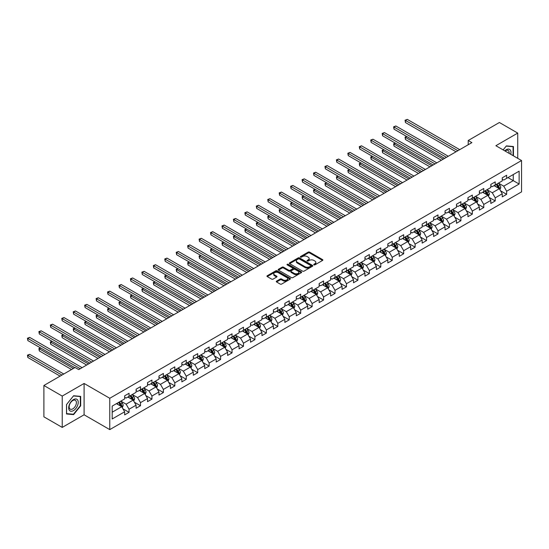 <?xml version="1.0" encoding="UTF-8"?>
<svg xmlns="http://www.w3.org/2000/svg" width="549" height="549" viewBox="0 0 549 549"><rect width="100%" height="100%" fill="white"/><g stroke="black" fill="none" stroke-linecap="round" stroke-linejoin="round"><path stroke-width="0.82" d="M313.918 264.851A0.714 0.412 0 0 0 314.927 264.851L322.572 260.432A1.016 0.59 0 0 0 322.874 260.02A1.016 0.59 0 0 0 322.572 259.602L309.615 252.121A1.016 0.59 0 0 0 308.174 252.121L300.523 256.534A0.714 0.412 0 0 0 301.531 257.117L302.526 256.548A3.26 1.88 0 0 1 307.131 256.548L308.209 257.172A3.26 1.88 0 0 1 309.162 258.504A3.26 1.88 0 0 1 308.209 259.828L307.22 260.404A0.714 0.412 0 0 0 308.229 260.988L309.217 260.411A3.26 1.88 0 0 1 313.829 260.411L314.906 261.036A3.26 1.88 0 0 1 315.86 262.367A3.26 1.88 0 0 1 314.906 263.698L313.918 264.268A0.714 0.412 0 0 0 313.918 264.851L313.918 264.268M276.566 281.136A1.016 0.59 0 0 0 276.271 281.548A1.016 0.59 0 0 0 276.566 281.966L280.203 284.066A1.016 0.59 0 0 0 281.644 284.066L290.14 279.16A1.016 0.59 0 0 0 290.435 278.741A1.016 0.59 0 0 0 290.14 278.329L277.183 270.849A1.016 0.59 0 0 0 275.742 270.849L267.246 275.749A1.016 0.59 0 0 0 266.944 276.168A1.016 0.59 0 0 0 267.246 276.579L271.638 279.118A1.016 0.59 0 0 0 273.079 279.118L276.71 277.019A1.016 0.59 0 0 0 277.012 276.607A1.016 0.59 0 0 0 276.71 276.188L274.534 274.932A2.724 1.572 0 0 1 273.738 273.821A2.724 1.572 0 0 1 275.42 272.366A2.724 1.572 0 0 1 278.384 272.709L286.914 277.629A2.724 1.572 0 0 1 287.717 278.741A2.724 1.572 0 0 1 286.036 280.196A2.724 1.572 0 0 1 283.064 279.86L281.644 279.036A1.016 0.59 0 0 0 280.203 279.036L276.566 281.136L276.566 281.966M84.093 383.456L62.229 396.076L43.893 385.487L43.893 416.828L62.229 427.41L84.093 414.79L109.766 429.613L109.766 398.279L84.093 383.456L84.093 414.79M517.734 158.332L517.734 133.091L495.877 145.711L521.55 160.534L109.766 398.279M517.734 133.091L499.398 122.502L468.222 140.503L468.222 144.737M43.893 385.487L75.069 367.487L78.733 369.607L471.893 142.623L468.222 140.503M302.595 271.137A1.016 0.59 0 0 0 304.036 271.137L312.532 266.231A1.016 0.59 0 0 0 312.827 265.819A1.016 0.59 0 0 0 312.532 265.4L299.569 257.92A1.016 0.59 0 0 0 298.134 257.92L289.639 262.827A1.016 0.59 0 0 0 289.337 263.239A1.016 0.59 0 0 0 289.639 263.657L302.595 271.137M287.436 265.002A0.714 0.412 0 0 1 288.156 265.105L288.156 264.261L301.332 271.865A1.016 0.59 0 0 1 301.634 272.283A1.016 0.59 0 0 1 301.332 272.695L292.837 277.602A1.016 0.59 0 0 1 291.402 277.602L278.439 270.122L278.439 269.284A1.016 0.59 0 0 0 278.144 269.703A1.016 0.59 0 0 0 278.439 270.122M278.439 269.284L282.076 267.191A1.016 0.59 0 0 1 283.517 267.191L288.774 270.225A1.016 0.59 0 0 0 290.208 270.225L292.624 268.832A1.016 0.59 0 0 0 292.919 268.413A1.016 0.59 0 0 0 292.624 268.001L287.154 264.838A0.714 0.412 0 0 1 288.156 264.261M109.766 429.613L521.55 191.876L521.55 160.534M122.928 408.799L129.056 412.34L129.056 409.245L136.097 405.183L136.097 408.271L140.496 405.732L140.496 402.637L147.537 398.574L147.537 401.662L151.943 399.123L151.943 396.035L158.984 391.965L158.984 395.06L163.382 392.521L163.382 389.426L170.423 385.364L170.423 388.452L174.822 385.913L174.822 382.818L181.863 378.755L181.863 381.843L186.269 379.304L186.269 376.216L193.31 372.147L193.31 375.241L197.709 372.702L197.709 369.607L204.75 365.545L204.75 368.633L209.155 366.094L209.155 362.999L216.196 358.936L216.196 362.024L220.595 359.485L220.595 356.397L227.636 352.328L227.636 355.423L232.035 352.883L232.035 349.788L239.083 345.726L239.083 348.814L243.482 346.275L243.482 343.18L250.522 339.117L250.522 342.205L254.921 339.666L254.921 336.578L261.962 332.509L261.962 335.604L266.368 333.065L266.368 329.97L273.409 325.907L273.409 328.995L277.808 326.456L277.808 323.361L284.849 319.298L284.849 322.387L289.248 319.847L289.248 316.759L296.295 312.69L296.295 315.785L300.694 313.246L300.694 310.151L307.735 306.088L307.735 309.176L312.134 306.637L312.134 303.542L319.175 299.479L319.175 302.568L323.581 300.029L323.581 296.94L330.622 292.871L330.622 295.966L335.02 293.427L335.02 290.332L342.061 286.269L342.061 289.357L346.467 286.818L346.467 283.723L353.508 279.661L353.508 282.749L357.907 280.21L357.907 277.121L364.948 273.052L364.948 276.147L369.347 273.601L369.347 270.513L376.388 266.45L376.388 269.538L380.793 266.999L380.793 263.904L387.834 259.842L387.834 262.93L392.233 260.391L392.233 257.303L399.274 253.233L399.274 256.328L403.68 253.782L403.68 250.694L410.721 246.631L410.721 249.72L415.119 247.18L415.119 244.085L422.16 240.023L422.16 243.111L426.559 240.572L426.559 237.484L433.6 233.414L433.6 236.509L438.006 233.963L438.006 230.875L445.047 226.812L445.047 229.901L449.446 227.361L449.446 224.267L456.487 220.204L456.487 223.292L460.892 220.753L460.892 217.665L467.933 213.595L467.933 216.69L472.332 214.144L472.332 211.056L479.373 206.994L479.373 210.082L483.772 207.543L483.772 204.448L490.82 200.385L490.82 203.473L495.219 200.934L495.219 197.846L502.26 193.776L502.26 196.871L506.658 194.325L506.658 191.237L519.128 184.039L519.128 171.164L513.26 174.555L513.26 180.648L519.128 184.039M129.056 412.34L124.65 414.879L124.65 411.784L112.181 418.983L112.181 406.109L124.65 398.91L124.65 395.822L129.056 393.283L129.056 396.371L136.097 392.309L136.097 389.214L140.496 386.674L140.496 389.763L147.537 385.7L147.537 382.612L151.943 380.066L151.943 383.161L158.984 379.091L158.984 376.003L163.382 373.464L163.382 376.552L170.423 372.49L170.423 369.395L174.822 366.856L174.822 369.944L181.863 365.881L181.863 362.786L186.269 360.247L186.269 363.342L193.31 359.272L193.31 356.184L197.709 353.645L197.709 356.733L204.75 352.671L204.75 349.576L209.155 347.037L209.155 350.125L216.196 346.062L216.196 342.967L220.595 340.428L220.595 343.523L227.636 339.454L227.636 336.365L232.035 333.826L232.035 336.914L239.083 332.852L239.083 329.757L243.482 327.218L243.482 330.306L250.522 326.243L250.522 323.148L254.921 320.609L254.921 323.704L261.962 319.635L261.962 316.547L266.368 314.007L266.368 317.096L273.409 313.033L273.409 309.938L277.808 307.399L277.808 310.487L284.849 306.424L284.849 303.329L289.248 300.79L289.248 303.885L296.295 299.816L296.295 296.728L300.694 294.189L300.694 297.277L307.735 293.214L307.735 290.119L312.134 287.58L312.134 290.668L319.175 286.605L319.175 283.51L323.581 280.971L323.581 284.066L330.622 279.997L330.622 276.909L335.02 274.37L335.02 277.458L342.061 273.395L342.061 270.3L346.467 267.761L346.467 270.849L353.508 266.787L353.508 263.692L357.907 261.152L357.907 264.247L364.948 260.178L364.948 257.09L369.347 254.551L369.347 257.639L376.388 253.576L376.388 250.481L380.793 247.942L380.793 251.03L387.834 246.968L387.834 243.873L392.233 241.334L392.233 244.429L399.274 240.359L399.274 237.271L403.68 234.732L403.68 237.82L410.721 233.757L410.721 230.662L415.119 228.123L415.119 231.211L422.16 227.149L422.16 224.054L426.559 221.515L426.559 224.61L433.6 220.54L433.6 217.452L438.006 214.913L438.006 218.001L445.047 213.938L445.047 210.843L449.446 208.304L449.446 211.392L456.487 207.33L456.487 204.235L460.892 201.696L460.892 204.791L467.933 200.721L467.933 197.633L472.332 195.087L472.332 198.182L479.373 194.12L479.373 191.025L483.772 188.485L483.772 191.574L490.82 187.511L490.82 184.416L495.219 181.877L495.219 184.972L502.26 180.902L502.26 177.814L506.658 175.268L506.658 178.363L519.128 171.164M127.883 397.051L133.16 400.097L126.119 404.167L120.842 401.113M124.65 397.222L126.119 398.066L129.056 396.371M126.119 404.167L129.056 409.245M133.16 400.097L136.097 405.183M139.322 390.442L144.607 393.489L137.566 397.558L132.282 394.511M136.097 390.614L137.566 391.458L140.496 389.763M137.566 397.558L140.496 402.637M144.607 393.489L147.537 398.574M150.769 383.833L156.046 386.887L149.005 390.95L143.721 387.903M147.537 384.005L149.005 384.856L151.943 383.161M149.005 390.95L151.943 396.035M156.046 386.887L158.984 391.965M162.209 377.232L167.493 380.279L160.445 384.348L155.168 381.294M158.984 377.396L160.445 378.247L163.382 376.552M160.445 384.348L163.382 389.426M167.493 380.279L170.423 385.364M173.649 370.623L178.933 373.67L171.892 377.739L166.608 374.692M170.423 370.795L171.892 371.639L174.822 369.944M171.892 377.739L174.822 382.818M178.933 373.67L181.863 378.755M185.095 364.014L190.373 367.068L183.332 371.131L178.054 368.084M181.863 364.186L183.332 365.037L186.269 363.342M183.332 371.131L186.269 376.216M190.373 367.068L193.31 372.147M196.535 357.413L201.819 360.46L194.778 364.529L189.494 361.475M193.31 357.577L194.778 358.428L197.709 356.733M194.778 364.529L197.709 369.607M201.819 360.46L204.75 365.545M207.982 350.804L213.259 353.851L206.218 357.921L200.934 354.874M204.75 350.976L206.218 351.82L209.155 350.125M206.218 357.921L209.155 362.999M213.259 353.851L216.196 358.936M219.422 344.196L224.706 347.249L217.658 351.312L212.381 348.265M216.196 344.367L217.658 345.218L220.595 343.523M217.658 351.312L220.595 356.397M224.706 347.249L227.636 352.328M230.861 337.594L236.145 340.641L229.105 344.71L223.82 341.656M227.636 337.759L229.105 338.609L232.035 336.914M229.105 344.71L232.035 349.788M236.145 340.641L239.083 345.726M242.308 330.985L247.585 334.032L240.544 338.102L235.267 335.055M239.083 331.157L240.544 332.001L243.482 330.306M240.544 338.102L243.482 343.18M247.585 334.032L250.522 339.117M253.748 324.377L259.032 327.43L251.991 331.493L246.707 328.446M250.522 324.548L251.991 325.399L254.921 323.704M251.991 331.493L254.921 336.578M259.032 327.43L261.962 332.509M265.194 317.775L270.472 320.822L263.431 324.891L258.154 321.838M261.962 317.94L263.431 318.791L266.368 317.096M263.431 324.891L266.368 329.97M270.472 320.822L273.409 325.907M276.634 311.166L281.918 314.213L274.877 318.283L269.593 315.236M273.409 311.338L274.877 312.182L277.808 310.487M274.877 318.283L277.808 323.361M281.918 314.213L284.849 319.298M288.074 304.558L293.358 307.612L286.317 311.674L281.033 308.627M284.849 304.729L286.317 305.58L289.248 303.885M286.317 311.674L289.248 316.759M293.358 307.612L296.295 312.69M299.521 297.956L304.798 301.003L297.757 305.072L292.48 302.019M296.295 298.121L297.757 298.972L300.694 297.277M297.757 305.072L300.694 310.151M304.798 301.003L307.735 306.088M310.96 291.347L316.245 294.394L309.204 298.464L303.92 295.417M307.735 291.519L309.204 292.363L312.134 290.668M309.204 298.464L312.134 303.542M316.245 294.394L319.175 299.479M322.407 284.739L327.684 287.793L320.643 291.855L315.366 288.808M319.175 284.91L320.643 285.761L323.581 284.066M320.643 291.855L323.581 296.94M327.684 287.793L330.622 292.871M333.847 278.137L339.131 281.184L332.09 285.247L326.806 282.2M330.622 278.302L332.09 279.153L335.02 277.458M332.09 285.247L335.02 290.332M339.131 281.184L342.061 286.269M345.287 271.529L350.571 274.575L343.53 278.645L338.246 275.598M342.061 271.7L343.53 272.544L346.467 270.849M343.53 278.645L346.467 283.723M350.571 274.575L353.508 279.661M356.733 264.92L362.011 267.974L354.97 272.036L349.692 268.989M353.508 265.092L354.97 265.942L357.907 264.247M354.97 272.036L357.907 277.121M362.011 267.974L364.948 273.052M368.173 258.318L373.457 261.365L366.416 265.428L361.132 262.381M364.948 258.483L366.416 259.334L369.347 257.639M366.416 265.428L369.347 270.513M373.457 261.365L376.388 266.45M379.62 251.71L384.897 254.757L377.856 258.826L372.579 255.779M376.388 251.881L377.856 252.725L380.793 251.03M377.856 258.826L380.793 263.904M384.897 254.757L387.834 259.842M391.06 245.101L396.344 248.155L389.303 252.217L384.019 249.171M387.834 245.273L389.303 246.124L392.233 244.429M389.303 252.217L392.233 257.303M396.344 248.155L399.274 253.233M402.506 238.499L407.783 241.546L400.743 245.609L395.458 242.562M399.274 238.664L400.743 239.515L403.68 237.82M400.743 245.609L403.68 250.694M407.783 241.546L410.721 246.631M413.946 231.891L419.23 234.938L412.182 239.007L406.905 235.953M410.721 232.062L412.182 232.906L415.119 231.211M412.182 239.007L415.119 244.085M419.23 234.938L422.16 240.023M425.386 225.282L430.67 228.336L423.629 232.399L418.345 229.352M422.16 225.454L423.629 226.305L426.559 224.61M423.629 232.399L426.559 237.484M430.67 228.336L433.6 233.414M436.832 218.68L442.11 221.727L435.069 225.79L429.792 222.743M433.6 218.845L435.069 219.696L438.006 218.001M435.069 225.79L438.006 230.875M442.11 221.727L445.047 226.812M448.272 212.072L453.556 215.119L446.515 219.188L441.231 216.134M445.047 212.243L446.515 213.087L449.446 211.392M446.515 219.188L449.446 224.267M453.556 215.119L456.487 220.204M459.719 205.463L464.996 208.517L457.955 212.58L452.671 209.533M456.487 205.635L457.955 206.486L460.892 204.791M457.955 212.58L460.892 217.665M464.996 208.517L467.933 213.595M471.159 198.862L476.443 201.908L469.395 205.971L464.118 202.924M467.933 199.026L469.395 199.877L472.332 198.182M469.395 205.971L472.332 211.056M476.443 201.908L479.373 206.994M482.598 192.253L487.883 195.3L480.842 199.369L475.558 196.316M479.373 192.424L480.842 193.269L483.772 191.574M480.842 199.369L483.772 204.448M487.883 195.3L490.82 200.385M494.045 185.644L499.322 188.698L492.281 192.761L487.004 189.714M490.82 185.816L492.281 186.66L495.219 184.972M492.281 192.761L495.219 197.846M499.322 188.698L502.26 193.776M507.983 177.602L513.26 180.648L503.728 186.152L498.444 183.105M502.26 179.207L503.728 180.058L506.658 178.363M503.728 186.152L506.658 191.237M62.229 396.076L62.229 427.41M112.181 412.21L121.72 406.706L116.436 403.652M121.72 406.706L124.65 411.784M500.537 190.791L506.658 194.325M489.09 197.4L495.219 200.934M477.651 204.008L483.772 207.543M466.211 210.61L472.332 214.144M454.764 217.219L460.892 220.753M443.324 223.827L449.446 227.361M431.878 230.429L438.006 233.963M420.438 237.038L426.559 240.572M408.991 243.646L415.119 247.18M397.551 250.248L403.68 253.782M386.112 256.857L392.233 260.391M374.665 263.465L380.793 266.999M363.225 270.067L369.347 273.601M351.779 276.675L357.907 280.21M340.339 283.284L346.467 286.818M328.899 289.886L335.02 293.427M317.452 296.494L323.581 300.029M306.013 303.103L312.134 306.637M294.566 309.705L300.694 313.246M283.126 316.313L289.248 319.847M271.686 322.922L277.808 326.456M260.24 329.524L266.368 333.065M248.8 336.132L254.921 339.666M237.353 342.741L243.482 346.275M225.913 349.342L232.035 352.883M214.474 355.951L220.595 359.485M203.027 362.56L209.155 366.094M191.587 369.161L197.709 372.702M180.141 375.77L186.269 379.304M168.701 382.379L174.822 385.913M157.254 388.98L163.382 392.521M145.814 395.589L151.943 399.123M134.375 402.197L140.496 405.732M513.445 155.854L513.445 146.521L506.363 145.89L503.138 149.904M66.525 413.987L73.6 414.619L80.682 405.814L80.682 396.378L73.6 395.74L66.525 404.551L66.525 413.987M80.312 405.601L80.682 405.814M72.852 414.186L73.6 414.619M314.2 264.954L314.906 264.543A3.26 1.88 0 0 0 315.86 263.211L315.86 262.367M309.162 258.504L309.162 259.348A3.26 1.88 0 0 1 308.209 260.679L307.509 261.084M322.572 259.602L322.572 260.432L309.615 252.965A1.016 0.59 0 0 0 308.174 252.965L300.811 257.22M312.532 265.4L312.532 266.231L299.569 258.764A1.016 0.59 0 0 0 298.134 258.764L289.652 263.664M310.734 266.107A0.714 0.412 0 0 0 310.734 265.524L299.356 258.956A0.714 0.412 0 0 0 298.347 258.956L297.304 259.56A3.26 1.88 0 0 0 296.35 260.892A3.26 1.88 0 0 0 297.304 262.223L305.079 266.711A3.26 1.88 0 0 0 309.684 266.711L310.734 266.107L310.734 266.951A0.714 0.412 0 0 0 310.94 266.663L310.94 265.819M296.35 260.892L296.35 261.736A3.26 1.88 0 0 0 297.304 263.067L297.304 262.223M310.734 266.951L309.684 267.555A3.26 1.88 0 0 1 305.079 267.555L297.304 263.067M278.453 270.129L282.076 268.036L282.076 267.191M292.919 268.413L292.919 269.264A1.016 0.59 0 0 1 292.624 269.676L290.208 271.069A1.016 0.59 0 0 1 288.774 271.069L283.517 268.036A1.016 0.59 0 0 0 282.076 268.036M288.156 265.105L301.319 272.702M294.223 273.375A2.724 1.572 0 0 0 297.194 273.711A2.724 1.572 0 0 0 298.876 272.263A2.724 1.572 0 0 0 298.08 271.151L295.074 269.415A1.016 0.59 0 0 0 293.633 269.415L291.217 270.808A1.016 0.59 0 0 0 290.922 271.22A1.016 0.59 0 0 0 291.217 271.638L294.223 273.375L294.223 274.219A2.724 1.572 0 0 0 297.194 274.562A2.724 1.572 0 0 0 298.876 273.107L298.876 272.263M290.922 271.22L290.922 272.071A1.016 0.59 0 0 0 291.217 272.482L291.217 271.638M294.223 274.219L291.217 272.482M287.717 278.741L287.717 279.592A2.724 1.572 0 0 1 286.036 281.047A2.724 1.572 0 0 1 283.064 280.704L281.644 279.88A1.016 0.59 0 0 0 280.203 279.88L276.579 281.973M273.738 273.821L273.738 274.665A2.724 1.572 0 0 0 274.534 275.776L274.534 274.932M276.696 277.025L274.534 275.776M290.126 279.167L277.183 271.693A1.016 0.59 0 0 0 275.742 271.693L267.26 276.593L267.246 275.749M499.906 189.7L500.777 187.504A2.752 1.585 -120 0 0 499.899 185.164L498.389 183.14M495.747 186.633L494.718 185.26M406.85 136.577L405.457 137.38L405.457 139.501L441.375 160.239M496.111 184.45L497.627 186.475A2.752 1.585 60 0 1 498.41 188.129L499.295 187.621A2.752 1.585 -120 0 0 498.506 185.967L496.989 183.942M496.303 184.34L497.984 186.585A1.4 0.81 60 0 1 498.238 187.01L499.295 187.621M405.457 139.501L405.052 137.147L443.215 159.183M405.052 137.147L406.692 136.488M457.88 150.707L405.457 120.444L407.289 119.387L459.719 149.651M456.047 151.771L405.457 122.557L405.457 120.444L405.052 120.21L407.289 119.387M405.457 122.557L405.052 120.21M512.622 146.446L513.075 146.707L513.075 155.642M503.152 149.911L506.219 146.096L513.075 146.707M510.762 154.303A6.746 3.891 120 0 0 509.589 149.403A6.746 3.891 120 0 0 504.764 150.845M509.129 153.363A5.106 2.944 120 0 0 508.106 150.433A5.106 2.944 120 0 0 505.059 151.009M73.456 410.604A6.746 3.891 120 0 0 78.226 402.342A6.746 3.891 120 0 0 73.456 399.59A6.746 3.891 120 0 0 68.687 407.845A6.746 3.891 120 0 0 73.456 410.604M72.784 408.875A5.106 2.944 120 0 0 76.119 404.38A5.106 2.944 120 0 0 75.337 400.29A5.106 2.944 120 0 0 72.784 400.544A5.106 2.944 120 0 0 69.449 405.038A5.106 2.944 120 0 0 70.231 409.129A5.106 2.944 120 0 0 72.784 408.875M66.594 404.483L73.456 395.953L80.312 396.563L80.312 405.711L73.456 414.241L66.594 413.63L66.58 404.476M79.859 396.303L80.312 396.563M488.459 196.309L489.337 194.106A2.752 1.585 -120 0 0 488.459 191.766L486.942 189.748M484.307 193.234L483.278 191.862M395.41 143.186L394.017 143.989L394.017 146.109L429.936 166.841M484.671 191.059L486.181 193.083A2.752 1.585 60 0 1 486.97 194.73L487.848 194.222A2.752 1.585 -120 0 0 487.066 192.569L485.549 190.551M484.863 190.949L486.538 193.193A1.4 0.81 60 0 1 486.798 193.619L487.848 194.222M394.017 146.109L393.612 143.756L431.768 165.784M393.612 143.756L395.246 143.09M477.019 202.91L477.891 200.714A2.752 1.585 -120 0 0 477.012 198.374L475.503 196.35M472.861 199.843L471.831 198.47M383.971 149.788L382.571 150.598L382.571 152.711L418.496 173.45M473.224 197.667L474.741 199.685A2.752 1.585 60 0 1 475.53 201.339L476.408 200.831A2.752 1.585 -120 0 0 475.619 199.177L474.11 197.16M473.416 197.558L475.098 199.795A1.4 0.81 60 0 1 475.352 200.22L476.408 200.831M382.571 152.711L382.173 150.364L420.328 172.393M382.173 150.364L383.806 149.699M446.44 157.316L394.017 127.052L395.85 125.989L448.272 156.259M444.608 158.373L394.017 129.166L394.017 127.052L393.612 126.819L395.85 125.989M394.017 129.166L393.612 126.819M435 163.925L382.571 133.654L384.41 132.597L436.832 162.861M433.161 164.981L382.571 135.775L382.571 133.654L382.173 133.421L384.41 132.597M382.571 135.775L382.173 133.421M465.579 209.519L466.451 207.323A2.752 1.585 -120 0 0 465.573 204.983L464.056 202.958M461.421 206.451L460.391 205.079M372.524 156.396L371.131 157.199L371.131 159.32L407.049 180.058M461.784 204.269L463.301 206.294A2.752 1.585 60 0 1 464.083 207.947L464.962 207.44A2.752 1.585 -120 0 0 464.18 205.786L462.663 203.761M461.977 204.159L463.658 206.403A1.4 0.81 60 0 1 463.912 206.829L464.962 207.44M371.131 159.32L370.726 156.966L408.881 179.001M370.726 156.966L372.366 156.307M454.133 216.128L455.004 213.925A2.752 1.585 -120 0 0 454.133 211.585L452.616 209.567M449.974 213.053L448.945 211.681M361.084 163.005L359.691 163.808L359.691 165.928L395.609 186.66M450.345 210.878L451.854 212.902A2.752 1.585 60 0 1 452.644 214.549L453.522 214.041A2.752 1.585 -120 0 0 452.733 212.388L451.223 210.37M450.53 210.768L452.211 213.012A1.4 0.81 60 0 1 452.465 213.437L453.522 214.041M359.691 165.928L359.286 163.575L397.442 185.603M359.286 163.575L360.919 162.909M442.693 222.729L443.565 220.533A2.752 1.585 -120 0 0 442.686 218.193L441.17 216.169M438.534 219.662L437.505 218.289M349.638 169.607L348.244 170.416L348.244 172.53L384.163 193.269M438.898 217.486L440.415 219.504A2.752 1.585 60 0 1 441.197 221.158L442.082 220.65A2.752 1.585 -120 0 0 441.293 218.996L439.776 216.979M439.09 217.377L440.772 219.614A1.4 0.81 60 0 1 441.025 220.039L442.082 220.65M348.244 172.53L347.84 170.183L386.002 192.212M347.84 170.183L349.48 169.517M423.554 170.526L371.131 140.263L372.963 139.206L425.386 169.469M421.721 171.59L371.131 142.383L371.131 140.263L370.726 140.029L372.963 139.206M371.131 142.383L370.726 140.029M412.114 177.135L359.691 146.871L361.523 145.808L413.946 176.078M410.281 178.192L359.691 148.985L359.691 146.871L359.286 146.638L361.523 145.808M359.691 148.985L359.286 146.638M400.667 183.743L348.244 153.473L350.077 152.416L402.506 182.68M398.835 184.8L348.244 155.593L348.244 153.473L347.84 153.24L350.077 152.416M348.244 155.593L347.84 153.24M389.227 190.345L336.805 160.082L338.637 159.025L391.06 189.288M387.395 191.409L336.805 162.202L336.805 160.082L336.4 159.848L338.637 159.025M336.805 162.202L336.4 159.848M377.781 196.954L325.358 166.69L327.197 165.626L379.62 195.897M375.948 198.011L325.358 168.804L325.358 166.69L324.96 166.457L327.197 165.626M325.358 168.804L324.96 166.457M366.341 203.562L313.918 173.292L315.75 172.235L368.173 202.499M364.509 204.619L313.918 175.412L313.918 173.292L313.513 173.059L315.75 172.235M313.918 175.412L313.513 173.059M354.901 210.164L302.478 179.9L304.311 178.844L356.733 209.107M353.062 211.228L302.478 182.021L302.478 179.9L302.074 179.667L304.311 178.844M302.478 182.021L302.074 179.667M343.454 216.773L291.032 186.509L292.864 185.445L345.287 215.716M341.622 217.829L291.032 188.623L291.032 186.509L290.627 186.276L292.864 185.445M291.032 188.623L290.627 186.276M332.015 223.381L279.592 193.111L281.424 192.054L333.847 222.318M330.182 224.438L279.592 195.231L279.592 193.111L279.187 192.877L281.424 192.054M279.592 195.231L279.187 192.877M320.568 229.983L268.145 199.719L269.984 198.663L322.407 228.926M318.736 231.047L268.145 201.84L268.145 199.719L267.747 199.486L269.984 198.663M268.145 201.84L267.747 199.486M309.128 236.592L256.706 206.328L258.538 205.264L310.96 235.535M307.296 237.648L256.706 208.442L256.706 206.328L256.301 206.095L258.538 205.264M256.706 208.442L256.301 206.095M297.688 243.2L245.266 212.93L247.098 211.873L299.521 242.136M295.849 244.257L245.266 215.05L245.266 212.93L244.861 212.696L247.098 211.873M245.266 215.05L244.861 212.696M286.242 249.802L233.819 219.538L235.651 218.481L288.074 248.745M284.409 250.866L233.819 221.659L233.819 219.538L233.414 219.305L235.651 218.481M233.819 221.659L233.414 219.305M274.802 256.41L222.379 226.147L224.212 225.083L276.634 255.354M272.97 257.467L222.379 228.26L222.379 226.147L221.974 225.913L224.212 225.083M222.379 228.26L221.974 225.913M263.355 263.019L210.933 232.749L212.772 231.692L265.194 261.955M261.523 264.076L210.933 234.869L210.933 232.749L210.535 232.515L212.772 231.692M210.933 234.869L210.535 232.515M251.916 269.621L199.493 239.357L201.325 238.3L253.748 268.564M250.083 270.684L199.493 241.478L199.493 239.357L199.088 239.124L201.325 238.3M199.493 241.478L199.088 239.124M240.476 276.229L188.053 245.966L189.885 244.902L242.308 275.173M238.637 277.286L188.053 248.079L188.053 245.966L187.648 245.732L189.885 244.902M188.053 248.079L187.648 245.732M229.029 282.838L176.606 252.567L178.439 251.511L230.861 281.774M227.197 283.895L176.606 254.688L176.606 252.567L176.202 252.334L178.439 251.511M176.606 254.688L176.202 252.334M217.589 289.44L165.167 259.176L166.999 258.119L219.422 288.383M215.757 290.503L165.167 261.297L165.167 259.176L164.762 258.943L166.999 258.119M165.167 261.297L164.762 258.943M431.246 229.338L432.125 227.142A2.752 1.585 -120 0 0 431.246 224.802L429.73 222.777M427.095 226.27L426.065 224.898M338.198 176.215L336.805 177.018L336.805 179.139L372.723 199.877M427.458 224.088L428.968 226.113A2.752 1.585 60 0 1 429.757 227.766L430.636 227.259A2.752 1.585 -120 0 0 429.853 225.605L428.337 223.58M427.65 223.978L429.325 226.222A1.4 0.81 60 0 1 429.579 226.648L430.636 227.259M336.805 179.139L336.4 176.785L374.555 198.82M336.4 176.785L338.033 176.126M419.807 235.946L420.678 233.744A2.752 1.585 -120 0 0 419.8 231.404L418.29 229.386M415.648 232.872L414.619 231.5M326.758 182.824L325.358 183.627L325.358 185.747L361.283 206.479M416.012 230.697L417.528 232.721A2.752 1.585 60 0 1 418.317 234.368L419.196 233.86A2.752 1.585 -120 0 0 418.407 232.213L416.897 230.189M416.204 230.587L417.885 232.831A1.4 0.81 60 0 1 418.139 233.256L419.196 233.86M325.358 185.747L324.96 183.393L363.115 205.422M324.96 183.393L326.593 182.728M408.367 242.548L409.238 240.352A2.752 1.585 -120 0 0 408.36 238.012L406.843 235.988M404.208 239.481L403.179 238.108M315.311 189.426L313.918 190.235L313.918 192.349L349.837 213.087M404.572 237.305L406.088 239.323A2.752 1.585 60 0 1 406.871 240.977L407.749 240.469A2.752 1.585 -120 0 0 406.967 238.815L405.45 236.797M404.764 237.195L406.445 239.433A1.4 0.81 60 0 1 406.699 239.858L407.749 240.469M313.918 192.349L313.513 190.002L351.669 212.031M313.513 190.002L315.153 189.336M396.92 249.157L397.792 246.961A2.752 1.585 -120 0 0 396.913 244.621L395.404 242.596M392.761 246.089L391.732 244.717M303.872 196.034L302.478 196.837L302.478 198.958L338.397 219.696M393.132 243.907L394.642 245.931A2.752 1.585 60 0 1 395.431 247.585L396.309 247.077A2.752 1.585 -120 0 0 395.52 245.424L394.01 243.399M393.317 243.797L394.999 246.041A1.4 0.81 60 0 1 395.253 246.467L396.309 247.077M302.478 198.958L302.074 196.604L340.229 218.639M302.074 196.604L303.707 195.945M385.48 255.765L386.352 253.563A2.752 1.585 -120 0 0 385.473 251.222L383.957 249.205M381.322 252.691L380.292 251.318M292.425 202.643L291.032 203.446L291.032 205.566L326.95 226.305M381.685 250.516L383.202 252.54A2.752 1.585 60 0 1 383.984 254.187L384.87 253.679A2.752 1.585 -120 0 0 384.08 252.032L382.564 250.008M381.878 250.406L383.559 252.65A1.4 0.81 60 0 1 383.813 253.075L384.87 253.679M291.032 205.566L290.627 203.212L328.789 225.241M290.627 203.212L292.267 202.547M374.034 262.367L374.905 260.171A2.752 1.585 -120 0 0 374.034 257.831L372.517 255.807M369.875 259.3L368.853 257.927M280.985 209.244L279.592 210.054L279.592 212.168L315.51 232.906M370.246 257.124L371.755 259.142A2.752 1.585 60 0 1 372.545 260.796L373.423 260.288A2.752 1.585 -120 0 0 372.641 258.634L371.124 256.616M370.438 257.014L372.112 259.252A1.4 0.81 60 0 1 372.366 259.677L373.423 260.288M279.592 212.168L279.187 209.821L317.343 231.85M279.187 209.821L280.82 209.155M362.594 268.976L363.465 266.78A2.752 1.585 -120 0 0 362.587 264.44L361.077 262.415M358.435 265.908L357.406 264.536M269.538 215.853L268.145 216.656L268.145 218.777L304.064 239.515M358.799 263.726L360.316 265.75A2.752 1.585 60 0 1 361.105 267.404L361.983 266.896A2.752 1.585 -120 0 0 361.194 265.242L359.684 263.218M358.991 263.616L360.672 265.86A1.4 0.81 60 0 1 360.926 266.286L361.983 266.896M268.145 218.777L267.747 216.423L305.903 238.458M267.747 216.423L269.381 215.764M351.154 275.584L352.026 273.381A2.752 1.585 -120 0 0 351.147 271.041L349.631 269.024M346.995 272.51L345.966 271.137M258.099 222.462L256.706 223.265L256.706 225.385L292.624 246.124M347.359 270.334L348.869 272.359A2.752 1.585 60 0 1 349.658 274.013L350.537 273.498A2.752 1.585 -120 0 0 349.754 271.851L348.238 269.827M347.551 270.225L349.233 272.469A1.4 0.81 60 0 1 349.487 272.894L350.537 273.498M256.706 225.385L256.301 223.031L294.456 245.06M256.301 223.031L257.941 222.366M339.707 282.186L340.579 279.99A2.752 1.585 -120 0 0 339.701 277.65L338.191 275.625M335.549 279.118L334.519 277.746M246.659 229.063L245.266 229.873L245.266 231.987L281.184 252.725M335.913 276.943L337.429 278.961A2.752 1.585 60 0 1 338.218 280.614L339.097 280.107A2.752 1.585 -120 0 0 338.308 278.453L336.798 276.435M336.105 276.833L337.786 279.07A1.4 0.81 60 0 1 338.04 279.496L339.097 280.107M245.266 231.987L244.861 229.64L283.016 251.668M244.861 229.64L246.494 228.974M328.268 288.795L329.139 286.599A2.752 1.585 -120 0 0 328.261 284.258L326.744 282.234M324.109 285.727L323.08 284.355M235.212 235.672L233.819 236.475L233.819 238.595L269.737 259.334M324.473 283.545L325.989 285.569A2.752 1.585 60 0 1 326.772 287.223L327.657 286.715A2.752 1.585 -120 0 0 326.868 285.061L325.351 283.037M324.665 283.435L326.346 285.679A1.4 0.81 60 0 1 326.6 286.104L327.657 286.715M233.819 238.595L233.414 236.242L271.57 258.277M233.414 236.242L235.054 235.583M316.821 295.403L317.693 293.2A2.752 1.585 -120 0 0 316.821 290.86L315.304 288.843M312.662 292.329L311.64 290.956M223.772 242.281L222.379 243.083L222.379 245.204L258.298 265.942M313.033 290.153L314.543 292.178A2.752 1.585 60 0 1 315.332 293.832L316.21 293.317A2.752 1.585 -120 0 0 315.428 291.67L313.911 289.646M313.225 290.044L314.9 292.288A1.4 0.81 60 0 1 315.153 292.713L316.21 293.317M222.379 245.204L221.974 242.85L260.13 264.879M221.974 242.85L223.608 242.184M305.381 302.005L306.253 299.809A2.752 1.585 -120 0 0 305.374 297.469L303.865 295.444M301.223 298.937L300.193 297.565M212.326 248.882L210.933 249.692L210.933 251.806L246.851 272.544M301.586 296.762L303.103 298.78A2.752 1.585 60 0 1 303.892 300.433L304.77 299.926A2.752 1.585 -120 0 0 303.981 298.272L302.465 296.254M301.778 296.652L303.46 298.889A1.4 0.81 60 0 1 303.714 299.315L304.77 299.926M210.933 251.806L210.535 249.459L248.69 271.487M210.535 249.459L212.168 248.793M293.935 308.613L294.813 306.417A2.752 1.585 -120 0 0 293.935 304.077L292.418 302.053M289.783 305.546L288.753 304.173M200.886 255.491L199.493 256.294L199.493 258.414L235.411 279.153M290.147 303.364L291.656 305.388A2.752 1.585 60 0 1 292.445 307.042L293.324 306.534A2.752 1.585 -120 0 0 292.542 304.88L291.025 302.856M290.339 303.254L292.013 305.498A1.4 0.81 60 0 1 292.274 305.923L293.324 306.534M199.493 258.414L199.088 256.06L237.243 278.096M199.088 256.06L200.728 255.402M282.495 315.222L283.366 313.019A2.752 1.585 -120 0 0 282.488 310.679L280.978 308.662M278.336 312.148L277.307 310.775M189.446 262.099L188.053 262.902L188.053 265.023L223.971 285.761M278.7 309.972L280.216 311.997A2.752 1.585 60 0 1 281.006 313.651L281.884 313.136A2.752 1.585 -120 0 0 281.095 311.489L279.585 309.464M278.892 309.862L280.573 312.107A1.4 0.81 60 0 1 280.827 312.532L281.884 313.136M188.053 265.023L187.648 262.669L225.804 284.698M187.648 262.669L189.281 262.003M271.055 321.824L271.927 319.628A2.752 1.585 -120 0 0 271.048 317.288L269.532 315.263M266.896 318.756L265.867 317.384M178 268.701L176.606 269.511L176.606 271.625L212.525 292.363M267.26 316.581L268.777 318.598A2.752 1.585 60 0 1 269.559 320.252L270.444 319.744A2.752 1.585 -120 0 0 269.655 318.091L268.138 316.073M267.452 316.471L269.134 318.708A1.4 0.81 60 0 1 269.387 319.134L270.444 319.744M176.606 271.625L176.202 269.278L214.357 291.306M176.202 269.278L177.842 268.612M259.608 328.432L260.48 326.236A2.752 1.585 -120 0 0 259.608 323.896L258.092 321.872M255.45 325.365L254.427 323.992M166.56 275.31L165.167 276.113L165.167 278.233L201.085 298.972M255.82 323.183L257.33 325.207A2.752 1.585 60 0 1 258.119 326.861L258.998 326.353A2.752 1.585 -120 0 0 258.208 324.699L256.699 322.675M256.012 323.073L257.687 325.317A1.4 0.81 60 0 1 257.941 325.742L258.998 326.353M165.167 278.233L164.762 275.879L202.917 297.915M164.762 275.879L166.395 275.221M248.169 335.041L249.04 332.838A2.752 1.585 -120 0 0 248.162 330.498L246.652 328.48M244.01 331.967L242.981 330.594M155.113 281.918L153.72 282.721L153.72 284.842L189.638 305.58M244.374 329.791L245.89 331.816A2.752 1.585 60 0 1 246.673 333.469L247.558 332.955A2.752 1.585 -120 0 0 246.769 331.308L245.252 329.283M244.566 329.681L246.247 331.925A1.4 0.81 60 0 1 246.501 332.351L247.558 332.955M153.72 284.842L153.315 282.488L191.477 304.517M153.315 282.488L154.955 281.822M236.722 341.643L237.6 339.447A2.752 1.585 -120 0 0 236.722 337.107L235.205 335.082M232.57 338.575L231.541 337.203M143.673 288.527L142.28 289.33L142.28 291.444L178.199 312.182M232.934 336.4L234.444 338.417A2.752 1.585 60 0 1 235.233 340.071L236.111 339.563A2.752 1.585 -120 0 0 235.329 337.909L233.812 335.892M233.126 336.29L234.8 338.527A1.4 0.81 60 0 1 235.061 338.953L236.111 339.563M142.28 291.444L141.875 289.097L180.031 311.125M141.875 289.097L143.509 288.431M225.282 348.251L226.154 346.055A2.752 1.585 -120 0 0 225.275 343.715L223.766 341.691M221.123 345.184L220.094 343.811M132.234 295.129L130.834 295.932L130.834 298.052L166.759 318.791M221.487 343.001L223.004 345.026A2.752 1.585 60 0 1 223.793 346.68L224.671 346.172A2.752 1.585 -120 0 0 223.882 344.518L222.372 342.494M221.679 342.892L223.361 345.136A1.4 0.81 60 0 1 223.615 345.561L224.671 346.172M130.834 298.052L130.436 295.705L168.591 317.734M130.436 295.705L132.069 295.039M213.842 354.86L214.714 352.657A2.752 1.585 -120 0 0 213.836 350.317L212.319 348.299M209.684 351.785L208.654 350.413M120.787 301.737L119.394 302.54L119.394 304.661L155.312 325.399M210.047 349.61L211.564 351.635A2.752 1.585 60 0 1 212.346 353.288L213.225 352.774A2.752 1.585 -120 0 0 212.442 351.127L210.926 349.102M210.24 349.5L211.921 351.744A1.4 0.81 60 0 1 212.175 352.17L213.225 352.774M119.394 304.661L118.989 302.307L157.144 324.335M118.989 302.307L120.629 301.641M202.396 361.462L203.267 359.266A2.752 1.585 -120 0 0 202.396 356.925L200.879 354.901M198.237 358.394L197.208 357.022M109.347 308.346L107.954 309.149L107.954 311.262L143.872 332.001M198.608 356.219L200.117 358.236A2.752 1.585 60 0 1 200.907 359.89L201.785 359.382A2.752 1.585 -120 0 0 200.996 357.728L199.486 355.711M198.793 356.109L200.474 358.346A1.4 0.81 60 0 1 200.728 358.772L201.785 359.382M107.954 311.262L107.549 308.915L145.705 330.944M107.549 308.915L109.182 308.25M190.956 368.07L191.827 365.874A2.752 1.585 -120 0 0 190.949 363.534L189.432 361.51M186.797 365.003L185.768 363.63M97.9 314.948L96.507 315.75L96.507 317.871L132.426 338.609M187.161 362.82L188.678 364.845A2.752 1.585 60 0 1 189.46 366.499L190.345 365.991A2.752 1.585 -120 0 0 189.556 364.337L188.039 362.313M187.353 362.711L189.034 364.955A1.4 0.81 60 0 1 189.288 365.38L190.345 365.991M96.507 317.871L96.102 315.524L134.265 337.553M96.102 315.524L97.743 314.858M179.509 374.679L180.388 372.476A2.752 1.585 -120 0 0 179.509 370.136L177.993 368.118M175.357 371.604L174.328 370.232M86.461 321.556L85.068 322.359L85.068 324.48L120.986 345.218M175.721 369.429L177.231 371.453A2.752 1.585 60 0 1 178.02 373.107L178.899 372.593A2.752 1.585 -120 0 0 178.116 370.946L176.6 368.921M175.913 369.319L177.588 371.563A1.4 0.81 60 0 1 177.842 371.989L178.899 372.593M85.068 324.48L84.663 322.126L122.818 344.154M84.663 322.126L86.296 321.46M168.069 381.281L168.941 379.084A2.752 1.585 -120 0 0 168.063 376.744L166.553 374.727M163.911 378.213L162.881 376.84M75.021 328.165L73.621 328.968L73.621 331.081L109.546 351.82M164.275 376.038L165.791 378.055A2.752 1.585 60 0 1 166.58 379.709L167.459 379.201A2.752 1.585 -120 0 0 166.67 377.547L165.16 375.53M164.467 375.928L166.148 378.165A1.4 0.81 60 0 1 166.402 378.59L167.459 379.201M73.621 331.081L73.223 328.734L111.378 350.763M73.223 328.734L74.856 328.069M156.63 387.889L157.501 385.693A2.752 1.585 -120 0 0 156.623 383.353L155.106 381.329M152.471 384.822L151.442 383.449M63.574 334.766L62.181 335.569L62.181 337.69L98.099 358.428M152.835 382.639L154.351 384.664A2.752 1.585 60 0 1 155.134 386.318L156.012 385.81A2.752 1.585 -120 0 0 155.23 384.156L153.713 382.131M153.027 382.529L154.708 384.774A1.4 0.81 60 0 1 154.962 385.199L156.012 385.81M62.181 337.69L61.776 335.343L99.932 357.372M61.776 335.343L63.416 334.677M206.143 296.048L153.72 265.785L155.552 264.721L207.982 294.991M204.31 297.105L153.72 267.898L153.72 265.785L153.315 265.551L155.552 264.721M153.72 267.898L153.315 265.551M194.703 302.657L142.28 272.386L144.113 271.33L196.535 301.593M192.871 303.714L142.28 274.507L142.28 272.386L141.875 272.153L144.113 271.33M142.28 274.507L141.875 272.153M183.263 309.259L130.834 278.995L132.673 277.938L185.095 308.202M181.424 310.322L130.834 281.115L130.834 278.995L130.436 278.762L132.673 277.938M130.834 281.115L130.436 278.762M171.816 315.867L119.394 285.604L121.226 284.54L173.649 314.81M169.984 316.924L119.394 287.717L119.394 285.604L118.989 285.37L121.226 284.54M119.394 287.717L118.989 285.37M160.377 322.476L107.954 292.205L109.786 291.148L162.209 321.412M158.544 323.533L107.954 294.326L107.954 292.205L107.549 291.972L109.786 291.148M107.954 294.326L107.549 291.972M148.93 329.077L96.507 298.814L98.34 297.757L150.769 328.021M147.098 330.141L96.507 300.934L96.507 298.814L96.102 298.581L98.34 297.757M96.507 300.934L96.102 298.581M137.49 335.686L85.068 305.422L86.9 304.359L139.322 334.629M135.658 336.743L85.068 307.536L85.068 305.422L84.663 305.189L86.9 304.359M85.068 307.536L84.663 305.189M126.044 342.295L73.621 312.024L75.46 310.967L127.883 341.231M124.211 343.351L73.621 314.145L73.621 312.024L73.223 311.791L75.46 310.967M73.621 314.145L73.223 311.791M114.604 348.896L62.181 318.633L64.013 317.576L116.436 347.84M112.771 349.96L62.181 320.753L62.181 318.633L61.776 318.399L64.013 317.576M62.181 320.753L61.776 318.399M145.183 394.498L146.055 392.295A2.752 1.585 -120 0 0 145.176 389.955L143.666 387.937M141.024 391.423L139.995 390.051M52.134 341.375L50.741 342.178L50.741 344.298L86.66 365.037M141.395 389.248L142.905 391.272A2.752 1.585 60 0 1 143.694 392.926L144.572 392.418A2.752 1.585 -120 0 0 143.783 390.764L142.273 388.74M141.58 389.138L143.262 391.382A1.4 0.81 60 0 1 143.515 391.808L144.572 392.418M50.741 344.298L50.336 341.945L88.492 363.973M50.336 341.945L51.97 341.279M103.164 355.505L50.741 325.241L52.574 324.178L104.996 354.448M101.325 356.562L50.741 327.355L50.741 325.241L50.336 325.008L52.574 324.178M50.741 327.355L50.336 325.008M133.743 401.099L134.615 398.903A2.752 1.585 -120 0 0 133.736 396.563L132.22 394.546M129.585 398.032L128.555 396.659M40.688 347.984L39.295 348.787L39.295 350.9L71.548 369.525M129.948 395.856L131.465 397.874A2.752 1.585 60 0 1 132.247 399.528L133.132 399.02A2.752 1.585 -120 0 0 132.343 397.366L130.827 395.349M130.14 395.747L131.822 397.984A1.4 0.81 60 0 1 132.076 398.409L133.132 399.02M39.295 350.9L38.89 348.553L73.381 368.461M38.89 348.553L40.53 347.888M91.717 362.114L39.295 331.843L41.127 330.786L93.55 361.05M89.885 363.17L39.295 333.964L39.295 331.843L38.89 331.61L41.127 330.786M39.295 333.964L38.89 331.61M122.297 407.708L123.168 405.512A2.752 1.585 -120 0 0 122.297 403.172L120.78 401.147M118.138 404.64L117.115 403.268M63.773 374.013L29.687 354.331L27.855 355.388L27.855 357.509L60.102 376.127M118.509 402.458L120.018 404.483A2.752 1.585 60 0 1 120.807 406.136L121.686 405.629A2.752 1.585 -120 0 0 120.904 403.975L119.387 401.95M118.701 402.348L120.375 404.592A1.4 0.81 60 0 1 120.629 405.018L121.686 405.629M27.855 357.509L27.45 355.162L61.941 375.07M27.45 355.162L29.687 354.331M80.278 368.715L27.855 338.452L29.687 337.395L82.11 367.658M74.774 367.658L27.855 340.572L27.855 338.452L27.45 338.218L29.687 337.395M27.855 340.572L27.45 338.218M314.906 264.543L314.906 263.698M307.22 260.988L307.22 260.404M308.209 260.679L308.209 259.828M300.523 257.117L300.523 256.534M308.174 252.965L308.174 252.121M309.615 252.965L309.615 252.121M289.639 263.657L289.639 262.827M298.134 258.764L298.134 257.92M299.569 258.764L299.569 257.92M305.079 267.555L305.079 266.711M309.684 267.555L309.684 266.711M283.517 268.036L283.517 267.191M288.774 271.069L288.774 270.225M290.208 271.069L290.208 270.225M292.624 269.676L292.624 268.832M301.332 272.695L301.332 271.865M280.203 279.88L280.203 279.036M281.644 279.88L281.644 279.036M283.064 280.704L283.064 279.86M276.71 277.019L276.71 276.188M275.742 271.693L275.742 270.849M277.183 271.693L277.183 270.849M290.14 279.16L290.14 278.329M499.055 188.54L500.757 187.552M498.506 185.967L499.899 185.164M496.55 187.092L497.627 186.475M487.608 195.149L489.317 194.161M487.066 192.569L488.459 191.766M485.11 193.701L486.181 193.083M476.168 201.751L477.877 200.769M475.619 199.177L477.012 198.374M473.663 200.31L474.741 199.685M464.729 208.359L466.43 207.371M464.18 205.786L465.573 204.983M462.224 206.911L463.301 206.294M453.282 214.968L454.991 213.98M452.733 212.388L454.133 211.585M450.777 213.52L451.854 212.902M441.842 221.57L443.544 220.588M441.293 218.996L442.686 218.193M439.337 220.128L440.415 219.504M430.395 228.178L432.104 227.19M429.853 225.605L431.246 224.802M427.897 226.73L428.968 226.113M418.956 234.787L420.658 233.799M418.407 232.213L419.8 231.404M416.451 233.339L417.528 232.721M407.516 241.388L409.218 240.407M406.967 238.815L408.36 238.012M405.011 239.947L406.088 239.323M396.069 247.997L397.778 247.009M395.52 245.424L396.913 244.621M393.564 246.549L394.642 245.931M384.629 254.606L386.331 253.617M384.08 252.032L385.473 251.222M382.125 253.158L383.202 252.54M373.183 261.207L374.892 260.226M372.641 258.634L374.034 257.831M370.685 259.766L371.755 259.142M361.743 267.816L363.445 266.828M361.194 265.242L362.587 264.44M359.238 266.368L360.316 265.75M350.303 274.425L352.005 273.436M349.754 271.851L351.147 271.041M347.798 272.977L348.869 272.359M338.857 281.026L340.565 280.045M338.308 278.453L339.701 277.65M336.352 279.585L337.429 278.961M327.417 287.635L329.119 286.647M326.868 285.061L328.261 284.258M324.912 286.187L325.989 285.569M315.97 294.243L317.679 293.255M315.428 291.67L316.821 290.86M313.472 292.795L314.543 292.178M304.53 300.845L306.232 299.864M303.981 298.272L305.374 297.469M302.025 299.404L303.103 298.78M293.084 307.454L294.792 306.466M292.542 304.88L293.935 304.077M290.586 306.006L291.656 305.388M281.644 314.062L283.353 313.074M281.095 311.489L282.488 310.679M279.139 312.614L280.216 311.997M270.204 320.664L271.906 319.683M269.655 318.091L271.048 317.288M267.699 319.223L268.777 318.598M258.757 327.273L260.466 326.284M258.208 324.699L259.608 323.896M256.259 325.825L257.33 325.207M247.318 333.881L249.02 332.893M246.769 331.308L248.162 330.498M244.813 332.433L245.89 331.816M235.871 340.483L237.58 339.502M235.329 337.909L236.722 337.107M233.373 339.042L234.444 338.417M224.431 347.092L226.14 346.103M223.882 344.518L225.275 343.715M221.926 345.644L223.004 345.026M212.991 353.7L214.693 352.712M212.442 351.127L213.836 350.317M210.487 352.252L211.564 351.635M201.545 360.302L203.254 359.321M200.996 357.728L202.396 356.925M199.04 358.861L200.117 358.236M190.105 366.91L191.807 365.922M189.556 364.337L190.949 363.534M187.6 365.462L188.678 364.845M178.658 373.519L180.367 372.531M178.116 370.946L179.509 370.136M176.16 372.071L177.231 371.453M167.219 380.121L168.92 379.139M166.67 377.547L168.063 376.744M164.714 378.68L165.791 378.055M155.779 386.729L157.481 385.741M155.23 384.156L156.623 383.353M153.274 385.281L154.351 384.664M144.332 393.338L146.041 392.35M143.783 390.764L145.176 389.955M141.827 391.89L142.905 391.272M132.892 399.94L134.594 398.958M132.343 397.366L133.736 396.563M130.388 398.499L131.465 397.874M121.446 406.548L123.154 405.567M120.904 403.975L122.297 403.172M118.948 405.1L120.018 404.483"/></g></svg>
